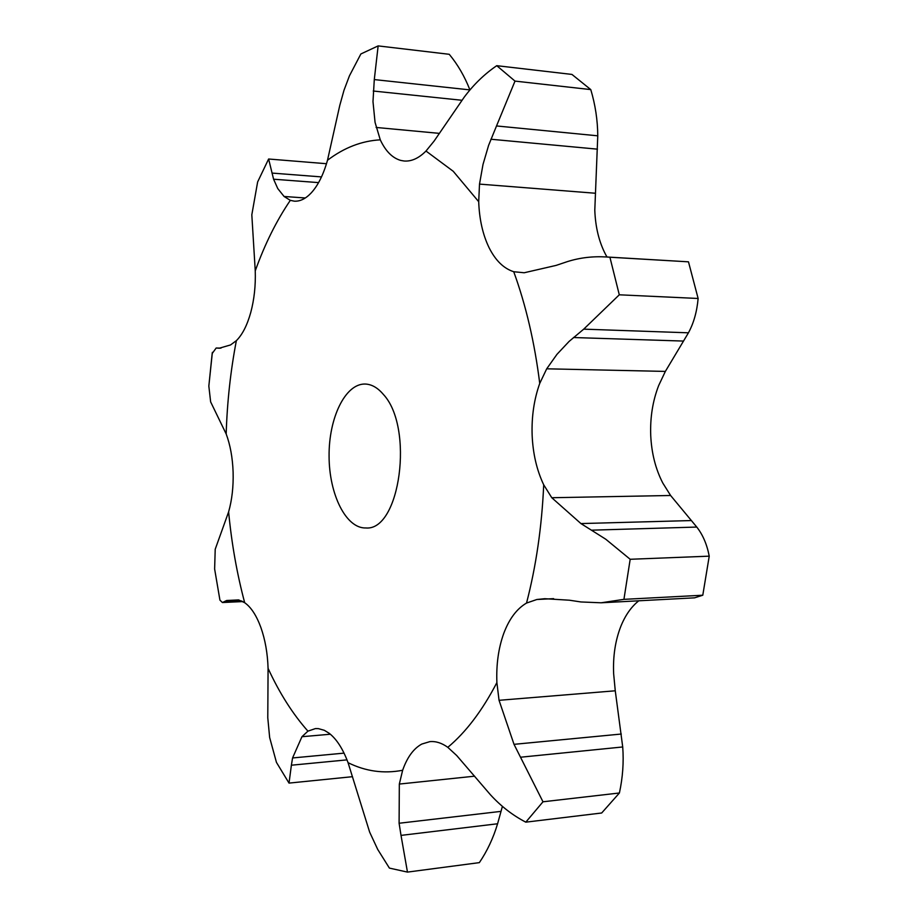 <?xml version="1.0" encoding="UTF-8"?>
<svg xmlns="http://www.w3.org/2000/svg" width="918" height="918" viewBox="0 0 918 918"><rect width="100%" height="100%" fill="white"/><g stroke="black" fill="none" stroke-linecap="round" stroke-linejoin="round"><path stroke-width="1.38" d="M216.178 348.014L220.974 348.14L216.178 348.014L212.242 353.441M216.407 348.025L219.253 348.22L230.556 344.939L236.362 340.658C242.375 334.703 247.172 325.305 250.752 312.464C254.229 299.463 255.732 285.59 255.25 270.856L251.819 214.812L257.637 181.948L268.618 159.009L273.587 179.217L277.764 188.569L284.087 196.475L290.317 200.353L294.322 201.168C300.014 201.512 305.602 198.804 311.087 193.055C317.972 185.597 323.434 174.661 327.496 160.26L339.775 105.421L343.975 90.343L349.448 75.815L360.866 53.967L378.147 45.9L374.292 79.579L372.983 101.565L375.06 122.381L380.281 139.834C385.617 151.229 392.468 158.091 400.822 160.443L404.184 161.017C411.562 161.557 418.837 158.229 425.986 151.034L434.088 141.097L464.21 97.17C473.642 84.548 484.486 74.048 496.753 65.683L571.948 74.427L590.779 89.597C595.323 104.813 597.652 120.212 597.767 135.818L496.523 125.95L488.594 145.4L483.006 164.448L479.506 184.105L478.703 201.696C479.345 219.402 482.811 234.744 489.099 247.722C495.525 260.517 503.741 268.526 513.736 271.728L524.178 272.761L556.147 265.394L567.347 261.63C579.74 257.706 592.718 256.156 606.27 256.96L688.477 261.825L698.128 298.476C696.957 311.627 693.733 323.067 688.443 332.809L583.722 329.149L569.057 341.462L556.939 354.371L546.703 368.806L539.738 383.414C534.035 399.445 531.511 416.715 532.142 435.235C532.945 453.733 536.8 470.257 543.708 484.807L551.775 497.728L670.599 495.49L696.773 527.058C702.832 534.758 706.986 544.466 709.235 556.159L702.786 595.22L694.57 597.836L601.129 602.793L580.945 601.956L569.424 600.211L544.787 598.708L536.869 599.5L526.53 603.057C516.8 608.76 509.215 618.881 503.764 633.397C498.474 648.062 496.179 664.46 496.89 682.567L499.048 700.308L514.011 744.337L542.986 801.793L619.409 792.991C622.76 777.466 623.861 762.124 622.714 746.965L520.724 757.201M212.184 353.441L208.834 386.076L210.635 401.877L226.172 433.95C230.269 444.966 232.587 457.703 233.115 472.173C233.505 486.666 232.002 499.897 228.616 511.888C231.623 543.513 236.982 573.784 244.681 602.701C251.062 607.188 256.466 615.45 260.873 627.487C265.199 639.731 267.597 653.364 268.079 668.373C279.462 693.101 292.75 714.02 307.932 731.141L315.367 728.605L318.328 728.617L324.329 730.303L329.298 733.367C336.722 739.231 342.976 748.996 348.06 762.686C365.639 771.372 383.827 773.897 402.635 770.271C407.19 757.293 413.57 748.549 421.798 744.062L429.876 741.629C435.82 741.09 441.787 742.983 447.8 747.332C465.896 732.254 482.271 710.67 496.89 682.567M383.276 394.315C377.573 387.603 371.469 384.183 364.974 384.034C345.179 383.678 328.69 418.115 329.08 456.292C329.149 494.469 346.052 528.642 365.834 527.965C400.122 531.224 414.328 427.203 383.276 394.315M597.767 135.818L594.795 210.222C595.449 227.297 599.087 242.1 605.685 254.642L607.016 257.006M688.443 332.809L665.355 371.411L658.699 385.48C652.721 400.902 650.07 417.529 650.724 435.35C651.55 453.159 655.578 469.064 662.807 483.052L670.599 495.49M638.779 600.797C631.309 606.741 625.342 615.232 620.878 626.26C615.312 640.408 612.903 656.221 613.637 673.663L615.267 690.795L499.048 700.308M214.628 568.999L219.93 600.131L214.628 568.999L215.214 549.251L228.616 511.888M219.93 600.131L222.42 602.529L226.666 600.498L238.623 599.913L244.681 602.701M346.993 759.875L291.385 765.21L289.021 783.1L276.444 762.376L269.651 737.521L267.781 717.796L268.079 668.373M291.385 765.21L292.567 757.958L301.942 736.718L307.932 731.141M330.365 734.228L301.942 736.718M502.398 806.394L497.59 823.767L401.017 835.391L407.466 872.1L389.404 868.095L377.723 849.448L369.644 832.121L348.06 762.686M496.523 125.95L515.009 81.105L496.753 65.683M401.017 835.391L399.101 823.251L399.33 784.064L402.635 770.271M474.629 776.18L399.33 784.064M542.986 801.793L525.796 822.161C512.714 815.368 500.918 806.222 490.419 794.747L456.694 755.514L447.8 747.332M583.722 329.149L619.294 294.804L609.908 257.224L606.27 256.96M601.129 602.793L623.93 599.351L630.184 559.28L605.731 539.199L580.933 523.57L551.775 497.728M374.292 79.579L469.913 89.895C464.623 76.389 457.738 64.524 449.246 54.3L378.147 45.9M497.59 823.767C493.264 838.145 487.183 851.101 479.345 862.633L407.466 872.1M615.267 690.795L622.714 746.965M525.796 822.161L601.68 812.992L619.409 792.991M268.618 159.009L326.487 163.714M238.737 599.936L226.666 600.498M241.721 600.98L224.348 601.806M344.043 753.127L292.567 757.958M289.021 783.1L352.512 776.685M500.907 811.386L399.101 823.251M515.009 81.105L590.779 89.597M621.314 734.033L514.011 744.337M609.908 257.224L688.477 261.825M619.294 294.804L698.128 298.476M691.197 520.563L580.933 523.57M630.184 559.28L709.235 556.159M623.93 599.351L702.786 595.22M696.773 527.058L591.812 530.168M219.654 348.22L218.771 348.197M236.362 340.658C230.567 370.861 227.171 401.958 226.172 433.95M290.317 200.353C276.559 220.549 264.866 244.05 255.25 270.856M380.281 139.834C361.681 140.867 344.089 147.672 327.496 160.26M478.703 201.696L453.228 171.276L425.986 151.034M539.738 383.414C534.632 342.54 525.957 305.315 513.736 271.728M526.53 603.057C536.112 566.188 541.838 526.771 543.708 484.807M305.304 197.978L284.087 196.475M438.827 133.317L376.105 127.453M595.013 193.216L479.506 184.105M665.355 371.411L546.703 368.806M553.634 598.651L536.869 599.5M321.495 176.91L271.98 173.077M318.58 182.613L273.587 179.217M461.892 100.269L373.236 91.02M597.457 149.164L490.912 139.238M683.531 341.071L573.486 337.526M212.379 352.34L208.834 386.076M222.42 602.529L242.857 601.565"/></g></svg>
